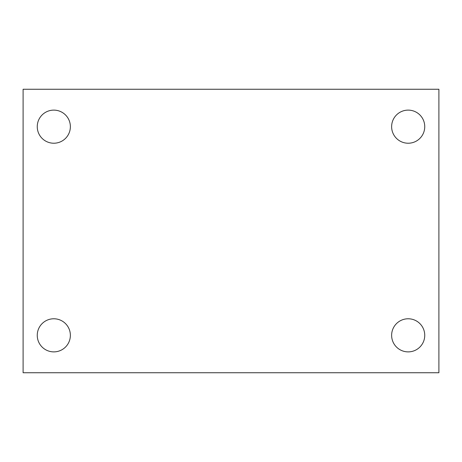<?xml version="1.0" encoding="UTF-8"?>
<svg xmlns="http://www.w3.org/2000/svg" width="462" height="462" viewBox="0 0 462 462"><rect width="100%" height="100%" fill="white"/><g stroke="black" fill="none" stroke-linecap="round" stroke-linejoin="round"><path stroke-width="0.69" d="M23.1 89.253L438.9 89.253L438.9 372.747L23.1 372.747L23.1 89.253M53.811 318.774A16.557 16.557 0 0 1 70.368 335.325A16.557 16.557 0 0 1 53.811 351.882A16.557 16.557 0 0 1 37.255 335.325A16.557 16.557 0 0 1 53.811 318.774M408.189 318.774A16.557 16.557 0 0 1 424.745 335.325A16.557 16.557 0 0 1 408.189 351.882A16.557 16.557 0 0 1 391.632 335.325A16.557 16.557 0 0 1 408.189 318.774M408.189 110.118A16.557 16.557 0 0 1 424.745 126.675A16.557 16.557 0 0 1 408.189 143.226A16.557 16.557 0 0 1 391.632 126.675A16.557 16.557 0 0 1 408.189 110.118M53.811 110.118A16.557 16.557 0 0 1 70.368 126.675A16.557 16.557 0 0 1 53.811 143.226A16.557 16.557 0 0 1 37.255 126.675A16.557 16.557 0 0 1 53.811 110.118"/></g></svg>
